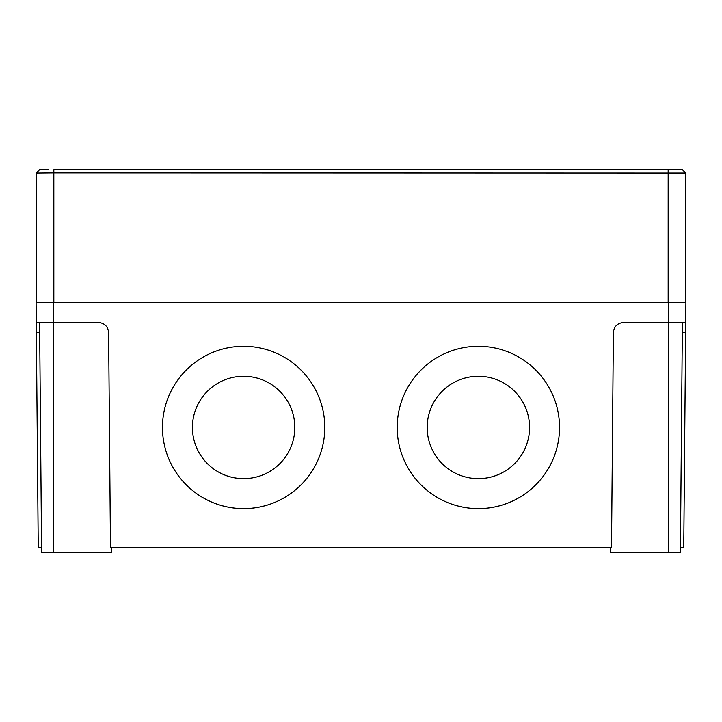 <?xml version="1.0" encoding="UTF-8"?>
<svg xmlns="http://www.w3.org/2000/svg" width="722" height="722" viewBox="0 0 722 722"><rect width="100%" height="100%" fill="white"/><g stroke="black" fill="none" stroke-linecap="round" stroke-linejoin="round"><path stroke-width="1.08" d="M478.37 376.261A51.199 51.19 180 0 0 427.18 427.451A51.199 51.19 180 0 0 478.37 478.65A51.199 51.19 180 0 0 529.569 427.451A51.199 51.19 180 0 0 478.37 376.261M427.18 427.451A51.199 51.19 180 0 0 478.37 478.641A51.199 51.19 180 0 0 529.569 427.451M243.63 376.261A51.199 51.19 180 0 0 192.431 427.451A51.199 51.19 180 0 0 243.63 478.65A51.199 51.19 180 0 0 294.82 427.451A51.199 51.19 180 0 0 243.63 376.261M192.431 427.451A51.199 51.19 180 0 0 243.63 478.641A51.199 51.19 180 0 0 294.82 427.451M478.37 346.298A81.162 81.162 180 0 0 397.208 427.46A81.162 81.162 180 0 0 478.37 508.622A81.162 81.162 180 0 0 559.532 427.46A81.162 81.162 180 0 0 478.37 346.298M397.208 427.46A81.162 81.162 180 0 0 478.37 508.613A81.162 81.162 180 0 0 559.532 427.46M243.63 346.298A81.162 81.162 180 0 0 162.468 427.46A81.162 81.162 180 0 0 243.63 508.622A81.162 81.162 180 0 0 324.792 427.46A81.162 81.162 180 0 0 243.63 346.298M162.468 427.46A81.162 81.162 180 0 0 243.63 508.613A81.162 81.162 180 0 0 324.792 427.46M680.44 547.303L683.761 547.303L685.638 332.445L682.317 332.445M685.638 332.445L685.9 302.563L36.1 302.563L36.271 322.544L98.616 322.544C104.609 323.167 107.93 326.461 108.607 332.445L110.484 547.303L611.516 547.303L613.393 332.445C614.07 326.461 617.391 323.167 623.384 322.544L668.419 322.544L668.419 302.563M41.56 547.303L38.239 547.303L36.271 322.544M685.729 322.544L668.419 322.544L668.419 552.294L610.559 552.294L610.514 547.303M111.486 547.303L111.441 552.294L41.605 552.294L39.593 322.544M682.407 322.544L680.395 552.294L668.419 552.294M36.353 302.563L36.353 173.036L39.511 169.706L48.591 169.706M685.647 173.036L53.834 172.865L53.834 169.706L682.48 169.706L685.647 173.036L685.647 302.563M673.409 169.706L668.166 169.706L668.166 302.563M53.834 302.563L53.834 172.865L36.353 173.036M53.581 552.294L53.581 302.563M39.683 332.445L36.362 332.445M685.647 173.027L682.489 169.706M39.511 169.706L36.353 173.027"/></g></svg>
